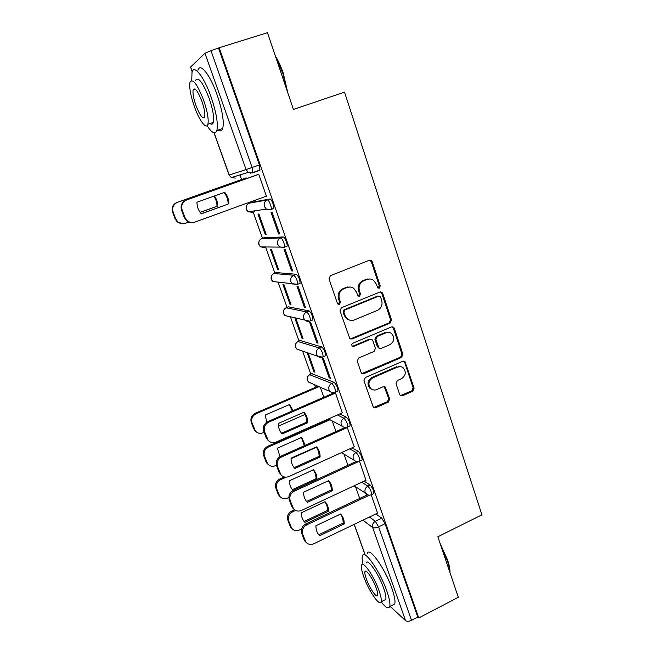 <?xml version="1.0" encoding="UTF-8"?>
<svg xmlns="http://www.w3.org/2000/svg" width="654" height="654" viewBox="0 0 654 654"><rect width="100%" height="100%" fill="white"/><g stroke="black" fill="none" stroke-linecap="round" stroke-linejoin="round"><path stroke-width="0.98" d="M379.295 288.12L380.244 285.929L372.216 261.714L371.284 260.472L369.322 260.267L330.409 275.694L329.011 278.874L337.407 303.333L337.938 304.102L339.475 304.314L340.44 302.099L339.361 298.952C338.265 294.333 339.745 290.956 343.8 288.815L347.045 287.507C349.432 286.632 351.672 286.91 353.757 288.357L356.414 292.044L358.049 295.976L359.512 296.164L360.468 293.965L359.414 290.834C358.343 286.231 359.806 282.88 363.812 280.762L367.017 279.471C369.281 278.629 371.423 278.874 373.442 280.198L376.246 284.016L377.889 287.956L379.295 288.12M378.118 288.095L379.304 285.839L371.292 261.682L369.723 260.153M338.224 304.274L339.589 301.96L338.519 298.821L339.361 298.952M358.302 296.131L359.577 293.842L358.523 290.719L359.414 290.834M337.325 391.354L337.954 391.084C337.816 387.667 336.557 384.765 334.169 382.369L311.884 373.704M324.874 356.062L325.545 355.784C325.414 352.212 324.147 349.269 321.76 346.955L300.186 340.53M312.195 320.182L312.931 319.88C312.792 316.135 311.525 313.152 309.138 310.928L288.308 306.824M299.254 283.689L300.088 283.354C299.949 279.438 298.682 276.405 296.287 274.271L276.241 272.571M285.994 246.599L287.032 246.198C287.85 244.433 284.637 236.658 283.215 236.969L263.979 237.745M270.944 209.689L273.732 208.397C274.59 206.541 271.304 198.473 269.906 199.004L251.512 202.356M399.692 394.558L400.322 395.515L402.472 395.809L412.805 391.206L414.129 388.141L404.932 361.49L402.856 361.229L365.292 377.538L363.935 380.661L373.385 407.409L375.641 407.761L388.337 402.104L389.678 399.014L385.329 387.078L383.138 386.759L376.827 389.539C374.619 390.413 372.625 390.111 370.843 388.639C367.752 384.454 368.415 380.841 372.821 377.799L397.526 367.058C399.561 366.248 401.433 366.485 403.134 367.777C406.436 371.913 405.864 375.568 401.425 378.723L397.354 380.514L396.013 383.604L399.692 394.558M219.204 47.742L267.486 32.7L293.425 109.447L344.519 92.14L481.924 514.829L437.853 536.762L458.315 597.306L418.748 617.94L219.204 47.742L210.989 50.669L252.117 167.506L252.567 172.909L259.859 170.326L254.651 171.888M390.168 323.035L391.517 319.929L382.737 293.45L381.887 292.281L379.876 292.052L341.396 307.764L340.006 310.928L349.874 338.682L352.097 339.009L390.168 323.035L389.212 322.847L390.561 319.749L381.797 293.335L380.448 291.913M394.28 328.275L402.921 354.313L401.581 357.403L363.967 373.671L361.727 373.328L361.09 372.371L357.248 361.163L358.613 358.024L374.063 351.435L375.412 348.32L372.903 340.865L372.175 339.818L370.033 339.524L353.879 346.35L352.318 346.121C351.451 344.993 351.607 344.029 352.8 343.211L391.46 326.926L393.504 327.172L394.28 328.275L393.316 328.071L401.94 354.051L402.921 354.313M375.846 513.962L381.772 518.189L375.322 521.303L378.617 526.862L411.521 620.319C408.954 621.488 406.968 621.602 405.57 620.662L390.144 606.364M239.969 174.92L241.588 179.498M249.664 202.209L249.918 202.928M252.828 211.103L262.491 238.309M265.549 246.91L274.86 273.102M278.081 282.16L287.032 307.339M290.417 316.871L299.001 341.02M302.565 351.051L310.789 374.17M314.525 384.691L315.473 387.348M326.935 419.606L327.098 420.064M418.748 617.94L417.767 617.065L411.521 620.319M252.934 172.411L250.433 173.155M192.153 71.801L190.6 67.035L204.947 53.26L210.989 50.669M265.581 196.429L266.456 196.257L258.722 174.209L257.774 174.626M278.629 234.001L279.691 233.944L272.08 212.288L271.05 212.419L278.629 234.001L279.577 233.642M265.271 234.647L266.227 234.606L258.927 213.997L257.995 214.12L265.271 234.647L266.129 234.328M291.594 270.895L292.69 270.985L285.218 249.697L284.138 249.689L291.594 270.895L292.526 270.527M277.721 269.767L278.71 269.849L271.533 249.583L270.56 249.575L277.721 269.767L278.563 269.44M304.331 307.159L305.467 307.38L298.118 286.46L297.006 286.313L304.331 307.159L305.255 306.783M289.967 304.306L290.989 304.511L283.934 284.58L282.92 284.449L289.967 304.306L290.801 303.971M346.514 287.449L347.634 287M366.461 279.43L367.548 278.988M316.855 342.802L318.024 343.162L310.805 322.594L309.653 322.308L316.855 342.802L317.77 342.426M302.009 338.298L303.072 338.617L296.131 319.013L295.085 318.76L302.009 338.298L302.843 337.954M329.166 377.849L330.376 378.331L323.272 358.114L322.087 357.705L329.166 377.849L330.066 377.464M307.086 352.612L313.863 371.734L314.68 371.39M313.863 371.734L314.958 372.175L308.165 352.98M342.295 412.813L335.535 393.038L334.464 392.563M354.247 446.805L347.135 427.136M365.995 480.249L359.496 461.299M364.082 481.14L370.172 485.08L367.859 486.167C370.221 488.8 371.48 491.612 371.619 494.604L371.104 494.841M352.065 447.802L358.367 451.415L356.029 452.486C358.4 455.045 359.659 457.882 359.798 461.013L294.365 491.146C290.523 493.378 289.133 496.566 290.204 500.702L293.474 508.681C295.624 511.109 298.298 511.69 301.494 510.414L366.126 480.183M339.778 413.925L346.375 417.187L344.004 418.233C346.375 420.718 347.634 423.588 347.781 426.849L347.192 427.111M246.411 178.665L246.108 177.814L245.258 178.19M377.554 513.137L371.284 494.882M373.418 493.754L373.933 493.508C373.802 490.516 372.543 487.704 370.172 485.08M349.759 448.848L356.029 452.486C353.536 453.933 352.629 456.034 353.299 458.789L354.231 460.326C355.923 461.724 357.779 461.953 359.798 461.013L362.144 459.934C362.005 456.803 360.746 453.966 358.367 451.415M349.555 426.056L350.152 425.795C350.013 422.525 348.754 419.655 346.375 417.187M254.038 210.931L254.847 211.438M417.767 617.065L385.083 523.723L381.772 518.189M218.624 48.282L259.458 164.914L259.859 170.326M323.844 397.248L320.297 387.233M335.993 431.55L332.24 420.947M347.944 465.28L343.996 454.121M359.7 498.462L355.563 486.78M369.69 278.98L367.017 279.471M358.523 290.719C357.452 286.133 358.915 282.79 362.905 280.68L366.109 279.397M349.988 287.008L347.045 287.507M338.519 298.821C337.415 294.21 338.895 290.842 342.941 288.708L346.179 287.408M350.282 338.952L389.212 322.847M380.612 297.145L380.023 296.336L378.609 296.172L344.862 309.98L343.898 312.195L345.026 315.49L347.405 318.915C349.538 320.525 351.868 320.852 354.378 319.904L377.35 310.405C381.298 308.279 382.745 304.944 381.699 300.415L380.612 297.145M349.874 320.19L346.538 318.735L344.168 315.318L343.039 312.032L344.004 309.824L377.677 296.049M361.989 373.524L400.608 357.133L401.94 354.051M370.908 339.352L369.126 339.295L353.005 346.105L353.879 346.35M352.457 346.228L353.005 346.105M389.931 344.666C394.493 341.429 395.016 337.701 391.501 333.483C389.8 332.257 387.961 332.028 385.966 332.796L377.203 336.499L375.854 339.614L379.067 348.1L381.208 348.386L389.931 344.666M388.86 332.387L385.966 332.796M379.385 348.312L377.432 346.816L374.93 339.385L376.279 336.279L385.026 332.584M393.316 328.071L392.196 326.763M400.812 366.681L397.526 367.058M372.085 389.473L369.935 388.288C366.853 384.111 367.507 380.514 371.913 377.481L396.561 366.763M373.524 407.532L387.397 401.728L388.729 398.646L384.209 386.588M400.461 395.621L411.816 390.855L413.132 387.797L404.654 362.242L403.722 361.057M200.034 212.321L217.668 206.075C217.717 202.364 216.637 198.996 214.422 195.979M217.668 206.075L200.099 212.411M246.149 177.929L177.414 202.339C173.359 204.277 171.92 207.473 173.114 211.937L175.681 218.804L177.847 221.935C180.095 223.758 182.556 224.24 185.237 223.382L188.777 222.098M216.981 206.206C217.03 202.536 215.967 199.2 213.793 196.208M183.431 223.782L177.283 222.017L175.117 218.902L172.558 212.059C171.373 207.604 172.795 204.416 176.842 202.487L177.414 202.339M246.133 177.88L176.842 202.487M224.003 192.562C226.799 195.898 228.164 199.732 228.123 204.064L201.187 213.793M192.938 222.54C190.535 222.9 188.385 222.286 186.472 220.684L184.207 217.398L181.526 210.187C180.283 205.495 181.787 202.143 186.03 200.116L258.739 174.275M228.884 203.917C228.933 199.544 227.535 195.669 224.698 192.309L196.977 202.217C196.944 206.648 198.375 210.539 201.268 213.891L228.123 204.064M258.763 174.332L186.66 199.952C182.401 201.988 180.896 205.356 182.147 210.065L184.829 217.292L187.101 220.594C189.456 222.515 192.047 223.022 194.859 222.115L266.415 196.126M275.383 56.056C278.351 60.789 280.999 66.536 283.305 73.305L287.719 92.557M287.016 90.489L282.83 73.395L275.972 57.814M207.089 125.699C211.945 133.146 215.199 134.724 216.85 130.457C218.281 123.753 216.343 112.537 211.038 96.808C204.04 76.698 193.952 64.002 192.031 72.177L191.72 80.507M212.207 122.829L212.722 123.655M218.093 130.032C220.308 131.577 221.853 131.053 222.72 128.47C224.24 121.75 222.368 110.542 217.103 94.83C210.155 74.752 199.969 62.105 197.941 70.305M195.448 80.507C198.195 76.281 202.748 82.175 209.108 98.198C212.934 109.504 214.332 117.589 213.31 122.462C212.722 124.317 211.626 124.677 210.04 123.549M194.418 106.716C199.331 120.638 206.443 130.105 207.89 124.276C208.847 119.412 207.408 111.327 203.558 100.013C197.181 83.965 192.66 78.039 190.003 82.249C189.088 87.374 190.559 95.525 194.418 106.716M201.873 101.256C197.778 90.947 194.867 87.137 193.151 89.827C192.554 93.097 193.494 98.345 195.987 105.572C200.01 115.742 202.903 119.518 204.669 116.911C205.282 113.747 204.35 108.531 201.873 101.256M440.175 543.638L447.532 559.898C449.2 564.884 450.017 568.931 449.985 572.013L449.96 572.61M449.764 572.021C449.65 568.939 448.816 565.072 447.254 560.413L441.009 546.106M381.118 601.844C385.647 607.615 388.509 609.201 389.686 606.601C390.471 603.928 389.514 598.745 386.841 591.053C379.876 570.811 363.935 548.428 362.398 555.998C361.875 557.649 362.103 560.47 363.084 564.451M392.416 605.203L394.705 604.026C395.515 601.345 394.599 596.154 391.934 588.469C385.01 568.244 368.954 545.967 367.319 553.578M366.101 563.029C367.246 557.592 378.699 573.771 383.677 588.232C385.615 593.775 386.301 597.511 385.746 599.448L384.135 600.274M363.722 576.648C368.537 590.537 379.827 607.092 381.135 601.803C381.666 599.873 380.955 596.137 379.009 590.587C374.006 576.117 362.627 559.873 361.539 565.277C361.016 567.28 361.744 571.065 363.722 576.648M376.197 588.028C373.001 578.765 365.676 568.261 364.948 571.735C364.613 573.01 365.079 575.446 366.346 579.043C369.477 588.06 376.761 598.688 377.571 595.271C377.914 594.02 377.456 591.6 376.197 588.028M292.976 410.663L289.722 404.45L265.181 415.053L266.807 422.157M319.005 386.669L256.098 413.745C252.338 415.821 250.989 418.895 252.052 422.966L255.452 431.043C257.578 433.332 260.153 433.904 263.186 432.768L264.159 432.343M278.457 426.089L304.977 414.489M292.256 410.974L289.387 404.597M256.229 431.836L253.597 428.615L251.275 422.427C250.212 418.364 251.561 415.298 255.313 413.23L256.098 413.745M318.04 386.244L255.313 413.23M303.595 412.404C305.786 415.2 306.84 418.446 306.759 422.132L281.547 433.234M268.917 441.066L266.137 437.673L263.726 431.19C262.622 426.931 264.036 423.718 267.96 421.536L334.537 392.596M337.366 391.37L337.938 391.125M307.732 422.697C307.813 418.634 306.554 415.151 303.963 412.241L278.318 423.44C278.244 427.307 279.397 430.659 281.776 433.504L282.176 433.954L307.732 422.697L306.759 422.132M335.551 393.087L268.827 422.1C264.886 424.291 263.472 427.52 264.584 431.787L268.124 440.248C270.347 442.644 273.037 443.24 276.201 442.039L342.451 412.739M305.189 445.333L301.682 437.387L277.435 448.162L279.969 456.68M329.968 419.754L268.475 446.976C264.747 449.077 263.415 452.127 264.461 456.14L267.723 463.98C269.824 466.294 272.391 466.866 275.44 465.697L276.429 465.256M291.055 458.675L316.381 447.287M304.331 445.717L301.388 437.518M268.246 464.561L265.933 461.585L263.652 455.495C262.614 451.497 263.946 448.456 267.658 446.363L268.475 446.976M328.987 419.23L267.658 446.363M316.07 446.886C318.171 449.6 319.177 452.756 319.095 456.353L294.153 467.643M281.424 475.327L278.988 472.204L276.617 465.828C275.53 461.642 276.928 458.446 280.803 456.239L345.108 427.471M320.1 457.015C320.19 453.083 318.997 449.707 316.528 446.878L291.063 458.119C290.989 461.83 292.06 465.051 294.275 467.79L294.864 468.452L320.1 457.015L319.095 456.353M347.601 427.414L281.702 456.917C277.811 459.124 276.413 462.337 277.5 466.539L280.901 474.747C283.084 477.167 285.773 477.755 288.954 476.513L354.386 446.739M313.454 469.801L289.493 480.739C289.42 484.132 290.384 487.099 292.371 489.642L293.09 490.451L316.961 479.464C317.043 475.859 315.98 472.752 313.765 470.144L313.454 469.801M286.15 477.167L280.64 479.676C276.961 481.785 275.636 484.827 276.667 488.775L279.814 496.402C281.874 498.732 284.441 499.296 287.498 498.095L288.855 497.465M313.201 469.915C315.163 472.45 316.103 475.401 316.021 478.769L292.371 489.633M280.141 496.795L278.073 494.032L275.833 488.039C274.803 484.099 276.127 481.074 279.798 478.965L280.64 479.676M284.245 476.946L279.798 478.965M316.021 478.769L316.961 479.464M328.341 480.788C330.352 483.429 331.316 486.494 331.226 489.993L306.554 501.479M293.793 509.057L291.61 506.155L289.281 499.893C288.218 495.765 289.599 492.585 293.433 490.361L356.217 461.479M332.265 490.762C332.355 486.993 331.251 483.739 328.946 481.009L328.619 480.657L303.603 492.217C303.521 495.781 304.519 498.879 306.595 501.528L307.339 502.378L332.265 490.762L331.226 489.993M325.038 501.7L301.355 512.793C301.281 516.071 302.181 518.933 304.061 521.393L304.895 522.35L328.496 511.215C328.578 507.749 327.58 504.749 325.504 502.223L325.038 501.7M295.624 510.439L292.616 511.845C288.978 513.979 287.67 516.995 288.684 520.895L291.717 528.318C293.752 530.664 296.295 531.212 299.368 529.977L301.617 528.906M324.825 501.806C326.706 504.275 327.605 507.144 327.523 510.422L304.118 521.467M291.897 528.538L290.024 525.963L287.817 520.061C286.804 516.178 288.112 513.177 291.741 511.044L292.616 511.845M294.529 509.744L291.741 511.044M327.523 510.422L328.496 511.215M340.399 514.126C342.328 516.693 343.252 519.677 343.154 523.086L318.751 534.751M306.007 542.256L304.028 539.542L301.739 533.378C300.693 529.315 302.058 526.159 305.851 523.911L367.376 494.841M344.225 523.952C344.323 520.322 343.285 517.191 341.126 514.551L340.644 514.011L315.931 525.742C315.849 529.176 316.781 532.168 318.727 534.727L319.602 535.732L344.225 523.952L343.154 523.086M369.396 495.192L306.816 524.794C303.015 527.05 301.641 530.214 302.688 534.285L305.851 542.052C307.96 544.496 310.617 545.06 313.822 543.744L377.677 513.079M379.304 285.839L380.244 285.929M339.589 301.96L340.44 302.099M359.577 293.842L360.468 293.965M311.165 383.211L308.574 382.075C306.285 379.304 306.636 376.843 309.62 374.685L331.774 383.399C334.145 385.803 335.412 388.713 335.551 392.122L334.93 392.392M312.375 373.491L310.119 374.456C307.723 375.772 306.849 377.759 307.511 380.424L308.574 382.075L330.106 391.558L328.987 389.792C328.292 386.947 329.224 384.822 331.774 383.399L334.169 382.369M297.889 341.511L319.332 347.969C321.711 350.291 322.97 353.234 323.117 356.806L322.455 357.084M300.611 340.358L298.33 341.298C295.902 342.606 295.019 344.601 295.698 347.307L296.867 349.081L300.039 350.176M285.986 307.772L306.677 311.925C309.056 314.157 310.323 317.141 310.47 320.885L309.734 321.179M288.659 306.685L286.346 307.609C283.893 308.901 283.002 310.912 283.689 313.65L284.989 315.563L288.847 316.495M273.887 273.495L293.793 275.244C296.18 277.386 297.447 280.419 297.603 284.343L292.461 283.975L290.924 281.768C290.188 278.784 291.144 276.609 293.793 275.244L296.287 274.271M276.511 272.465L274.173 273.372C271.688 274.639 270.789 276.667 271.492 279.454L272.939 281.514L276.928 282.013M261.6 238.645L280.689 237.925C282.103 237.615 285.316 245.397 284.506 247.163L284.073 247.555L279.52 246.877L277.786 244.49C277.034 241.457 278.007 239.266 280.689 237.925L283.215 236.969M264.167 237.68L261.796 238.571C259.278 239.822 258.379 241.866 259.09 244.686L260.709 246.918L264.993 247.547L264.118 246.91M249.117 203.222L267.347 199.936C268.729 199.413 272.015 207.482 271.181 209.337L270.797 209.738L266.374 209.141L264.42 206.55C263.652 203.468 264.633 201.26 267.347 199.936L269.906 199.004M251.61 202.315L249.215 203.19C246.664 204.424 245.757 206.484 246.476 209.345L248.316 211.757L252.46 212.313L251.283 211.332M369.494 517.012L375.322 521.303C372.886 522.775 371.995 524.851 372.641 527.533L362.921 520.167M354.272 524.32L365.128 554.657M405.57 620.662L372.641 527.533C373.982 528.228 375.968 528.007 378.617 526.862L385.083 523.723M214.152 132.836L229.235 174.978L246.076 169.59L204.947 53.26M190.6 67.035L192.235 71.588M361.801 482.211L367.859 486.167C365.398 487.631 364.491 489.715 365.153 492.429L366.003 493.868C367.703 495.323 369.575 495.569 371.619 494.604L373.933 493.508M337.448 414.955L344.004 418.233C341.486 419.664 340.562 421.781 341.249 424.585L342.263 426.228C343.947 427.561 345.786 427.773 347.781 426.849L350.152 425.795M321.76 346.955L319.332 347.969C316.749 349.367 315.808 351.517 316.52 354.403L317.754 356.299C319.414 357.501 321.204 357.664 323.117 356.806L325.545 355.784M309.138 310.928L306.677 311.925C304.053 313.307 303.113 315.465 303.832 318.4L305.205 320.444C306.849 321.564 308.606 321.711 310.47 320.885L312.931 319.88M309.939 321.228L284.989 315.563C282.773 313.38 282.7 311.083 284.768 308.68M322.545 357.117L317.754 356.299L296.867 349.081C294.586 346.563 294.75 344.151 297.357 341.854M368.586 495.135L354.116 485.799M259.458 164.914L246.076 169.59L248.275 172.378L252.567 172.909M260.202 169.926L252.902 172.509L248.275 172.378L231.295 177.569L229.096 175.019L231.295 177.569L235.317 178.06M362.905 280.68L363.812 280.762M342.941 288.708L343.8 288.815M371.292 261.682L372.216 261.714M351.223 338.78L352.097 339.009M381.797 293.335L382.737 293.45M390.561 319.749L391.517 319.929M344.004 309.824L344.862 309.98M343.039 312.032L343.898 312.195M344.168 315.318L345.026 315.49M400.608 357.133L401.581 357.403M363.076 373.36L363.967 373.671M369.126 339.295L370.033 339.524M376.279 336.279L377.203 336.499M374.93 339.385L375.854 339.614M377.432 346.816L378.364 347.061M371.913 377.481L372.821 377.799M385.018 387.683L385.958 388.026M388.729 398.646L389.678 399.014M387.397 401.728L388.337 402.104M374.726 407.368L375.641 407.761M404.654 362.242L405.635 362.52M413.132 387.797L414.129 388.141M411.816 390.855L412.805 391.206M401.499 395.449L402.472 395.809M175.117 218.902L175.681 218.804M172.558 212.059L173.114 211.937M186.66 199.952L186.03 200.116M182.147 210.065L181.526 210.187M184.829 217.292L184.207 217.398M253.597 428.615L254.373 429.179M251.275 422.427L252.052 422.966M268.827 422.1L267.96 421.536M264.584 431.787L263.726 431.19M267.004 438.294L266.137 437.673M265.933 461.585L266.742 462.247M263.652 455.495L264.461 456.14M281.702 456.917L280.803 456.239M277.5 466.539L276.617 465.828M279.879 472.932L278.988 472.204M278.073 494.032L278.915 494.784M275.833 488.039L276.667 488.775M294.365 491.146L293.433 490.361M290.204 500.702L289.281 499.893M292.542 506.989L291.61 506.155M290.024 525.963L290.891 526.805M287.817 520.061L288.684 520.895M306.816 524.794L305.851 523.911M302.688 534.285L301.739 533.378M304.985 540.474L304.028 539.542M273.732 208.397L271.181 209.337L266.374 209.141L248.316 211.757C246.157 210.22 245.577 208.217 246.558 205.757M287.032 246.198L284.506 247.163L260.709 246.918C258.567 245.209 258.126 243.133 259.393 240.68M300.088 283.354L297.603 284.343L272.939 281.514C270.772 279.593 270.494 277.419 272.121 274.974M337.954 391.084L335.551 392.122C333.597 393.013 331.782 392.825 330.106 391.558M342.263 426.228L328.431 418.944M354.231 460.326L341.494 452.609M354.149 524.377L365.014 554.715M213.989 132.803L229.096 175.019M370.36 260.439L371.284 260.472M380.947 292.166L381.887 292.281M346.538 318.735L347.405 318.915M378.143 347.846L379.067 348.1M392.547 326.975L393.504 327.172M369.935 388.288L370.843 388.639M384.388 386.735L385.329 387.078M403.951 361.212L404.932 361.49M177.283 222.017L177.847 221.935M187.101 220.594L186.472 220.684M216.85 130.457L222.72 128.47M213.31 122.462L207.89 124.276M195.244 89.157L193.151 89.827M389.686 606.601L394.705 604.026M385.746 599.448L381.135 601.803M365.987 571.22L364.948 571.735M254.668 430.479L255.452 431.043M268.124 440.248L267.257 439.627M266.914 463.318L267.723 463.98M280.901 474.747L280.002 474.019M278.972 495.642L279.814 496.402M313.356 469.85L313.765 470.144M293.474 508.681L292.542 507.847M328.946 481.009L328.512 480.706M290.85 527.467L291.717 528.318M324.924 501.757L325.504 502.223M305.851 542.052L304.887 541.12M341.126 514.551L340.513 514.069"/></g></svg>
